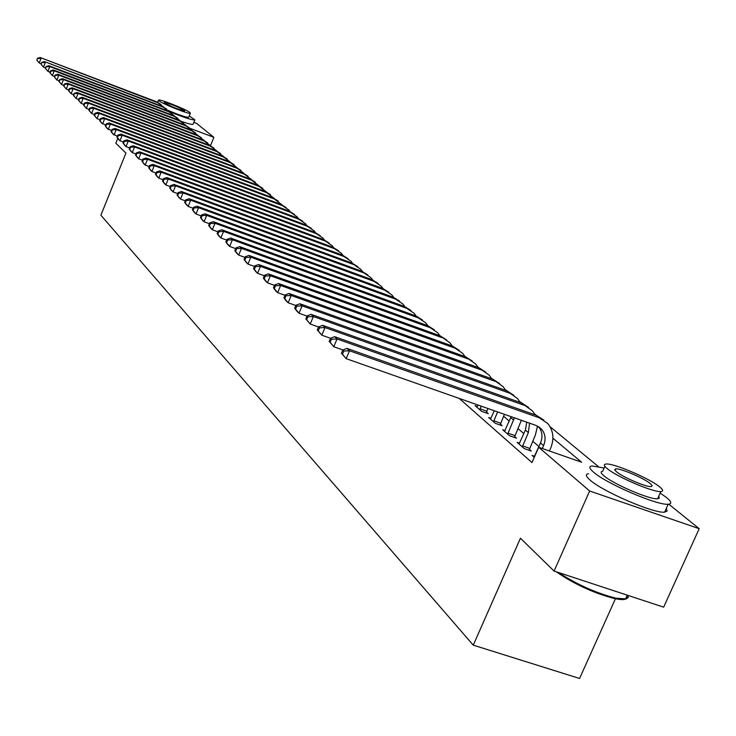 <?xml version="1.0" encoding="UTF-8"?>
<svg xmlns="http://www.w3.org/2000/svg" width="736" height="736" viewBox="0 0 736 736"><rect width="100%" height="100%" fill="white"/><g stroke="black" fill="none" stroke-linecap="round" stroke-linejoin="round"><path stroke-width="1.1" d="M615.618 598.294L579.591 678.472L473.266 645.159L100.878 215.206L125.93 153.097L115.81 143.216L117.788 138.313M193.881 122.332L196.512 123.335L213.9 137.356L190.008 128.312M210.514 145.645L213.9 137.356M668.803 504.188L699.2 528.696L589.656 490.995L538.706 447.267L581.615 462.208L552.92 438.224M589.656 490.995L554.079 571.062L663.66 607.154L699.2 528.696M459.227 398.424L531.99 462.558L538.706 447.267M538.927 446.54L532.68 441.186M523.83 433.596L517.896 428.508M509.22 421.075L503.58 416.236M477.958 405.012L477.333 406.456L475.097 405.656L481.556 411.295L488.299 413.66L486.514 412.114M490.986 418.315L488.667 417.505L495.337 423.329L502.164 425.721L500.333 424.12M505.071 430.578L502.67 429.741L509.56 435.749L516.479 438.168L514.584 436.522M519.607 443.228L517.132 442.373L524.244 448.583L531.263 451.021L529.313 449.319M534.64 456.311L532.073 455.418L534.281 457.35M554.079 571.062L520.435 538.218L473.266 645.159M439.843 335.653L446.697 339.968M464.876 356.334L472.31 361.091M477.968 367.144L485.723 372.14M491.482 378.304L499.56 383.557M505.411 389.813L513.838 395.333M519.8 401.69L528.595 407.496M534.658 413.963L536.24 415.27M550.013 426.65L598.35 466.569M41.234 63.747L39.238 62.992L36.8 60.113L37.536 58.254L36.8 60.113M37.536 58.254L40.222 57.528L156.814 101.89L161.184 104.576M40.222 57.528L157.881 102.773L163.705 107.014M37.876 58.576L41.078 58.337L39.238 62.992L37.14 60.444M45.586 67.896L43.516 67.114L41.05 64.207L41.796 62.33L41.05 64.207M41.796 62.33L44.51 61.594L162.178 106.324L166.594 109.038M44.51 61.594L163.263 107.217L169.16 111.522C183.595 117.42 192.179 120.207 194.884 119.867L189.272 115.911M42.136 62.661L45.374 62.413L43.516 67.114L41.4 64.538M50.02 72.137L47.886 71.328L45.393 68.384L46.138 66.479L45.393 68.384M46.138 66.479L48.88 65.734L167.652 110.842L172.104 113.583M48.88 65.734L49.763 66.571L168.756 111.752L174.726 116.122M46.497 66.82L49.763 66.571L47.886 71.328L45.742 68.715M54.556 76.452L52.348 75.615L49.818 72.643L50.177 72.984L50.94 71.07L50.582 70.72L49.818 72.643M50.582 70.72L53.342 69.966L173.227 115.451L177.735 118.22M53.342 69.966L54.243 70.822L174.358 116.38L180.412 120.814M50.94 71.07L54.243 70.822L52.348 75.615L50.177 72.984M59.174 80.868L56.893 80.003L54.335 76.986L54.703 77.344L55.108 75.054L54.335 76.986M55.108 75.054L57.896 74.281L178.931 120.152L183.476 122.958M57.896 74.281L58.816 75.155L180.081 121.109L186.208 125.608M55.476 75.403L58.816 75.155L56.893 80.003L54.703 77.344M189.916 112.544C186.392 109.416 159.004 98.55 158.544 100.105L158.948 100.758C162.205 103.794 189.925 114.807 190.357 113.243L189.916 112.544M164.478 102.856C172.141 107.033 178.894 109.71 184.708 110.897L184.432 110.455C176.714 106.278 169.979 103.601 164.211 102.433L164.478 102.856M188.756 117.19L188.71 117.3C186.318 117.466 179.474 115.175 168.176 110.418M181.488 121.431C188.37 123.804 192.243 124.752 193.09 124.274L193.154 124.108M604.182 467.995L592.02 465.971C588.699 466.385 589.214 468.455 593.575 472.181C606.363 483.635 657.69 505.706 668.196 504.234C672.106 503.893 671.526 501.648 666.448 497.499L660.155 493.074M588.561 473.754C585.23 474.205 585.727 476.312 590.07 480.065C602.802 491.639 654.092 513.719 664.645 512.136L667.147 511.069L666.282 508.502M658.72 496.266L659.336 498.051L657.588 498.787C650.1 499.882 613.244 484.067 603.879 475.76C600.668 473.036 600.291 471.528 602.738 471.233L604.909 466.348M659.566 486.809C649.373 478.262 613.024 462.852 605.93 464.048C603.492 464.324 603.888 465.805 607.108 468.51C616.51 476.744 653.393 492.559 660.845 491.538C663.587 491.298 663.164 489.725 659.566 486.809M616.501 471.785C622.647 477.13 646.355 487.269 651.121 486.588L652.225 485.723L650.311 483.58C643.825 478.106 620.338 468.124 615.728 468.878L614.707 469.734L616.501 471.785M558.449 572.507C576.95 584.531 596.105 593.096 615.894 598.175L626.032 598.948L628.204 597.549L628.01 595.415M626.768 596.27C627.771 599.665 623.778 600.466 614.799 598.653C593.676 593.096 574.163 584.136 556.25 571.78M63.903 85.367L61.539 84.474L58.954 81.429L59.331 81.788L59.736 79.47L58.954 81.429M59.736 79.47L62.542 78.688L184.736 124.954L189.345 127.788M62.542 78.688L63.489 79.58L185.914 125.93L192.124 130.493M60.104 79.828L63.489 79.58L61.539 84.474L59.331 81.788M68.733 89.976L66.286 89.047L63.664 85.965L64.05 86.333L64.455 83.987L63.664 85.965M64.455 83.987L67.289 83.196L190.679 129.858L195.325 132.728M67.289 83.196L68.255 84.106L191.875 130.852L198.159 135.488M64.832 84.355L68.255 84.106L66.286 89.047L64.05 86.333M73.664 94.677L71.134 93.72L68.485 90.602L68.871 90.97L69.672 88.973L69.276 88.596L68.485 90.602M69.276 88.596L72.146 87.796L196.733 134.863L201.434 137.761M72.146 87.796L73.122 88.725L197.966 135.875L204.332 140.585M69.672 88.973L73.122 88.725L71.134 93.72L68.871 90.97M78.706 99.48L76.093 98.495L73.407 95.33L73.802 95.717L74.207 93.316L73.407 95.33M74.207 93.316L77.096 92.488L202.924 139.978L207.681 142.904M77.096 92.488L78.099 93.444L204.176 141.008L210.625 145.802M74.603 93.693L78.099 93.444L76.093 98.495L73.802 95.717M83.858 104.383L81.153 103.371L78.43 100.17L78.835 100.556L79.654 98.514L79.24 98.127L78.43 100.17M79.24 98.127L82.165 97.29L209.245 145.194L214.047 148.157M82.165 97.29L83.186 98.265L210.524 146.252L217.065 151.119M79.654 98.514L83.186 98.265L81.153 103.371L78.835 100.556M89.13 109.406L86.324 108.358L83.573 105.11L83.987 105.515L84.806 103.445L84.392 103.049L83.573 105.11M84.392 103.049L87.336 102.203L215.703 150.53L220.561 153.53M87.336 102.203L88.384 103.196L217.01 151.607L223.643 156.556M84.806 103.445L88.384 103.196L86.324 108.358L83.987 105.515M94.521 114.54L91.614 113.454L88.826 110.17L89.249 110.575L90.086 108.486L89.654 108.082L88.826 110.17M89.654 108.082L92.626 107.217L222.309 155.986L227.222 159.022M92.626 107.217L93.702 108.238L223.643 157.09L230.359 162.113M90.086 108.486L93.702 108.238L91.614 113.454L89.249 110.575M100.032 119.784L97.032 118.662L94.199 115.331L94.631 115.754L95.478 113.648L95.036 113.224L94.199 115.331M95.036 113.224L98.044 112.35L229.052 161.552L234.03 164.625M98.044 112.35L99.139 113.39L230.423 162.684L237.231 167.799M95.478 113.648L99.139 113.39L97.032 118.662L94.631 115.754M105.671 125.157L101.448 122.921L99.691 120.621L100.142 121.054L100.998 118.919L100.547 118.496L99.691 120.621M100.547 118.496L103.583 117.604L235.952 167.256L240.985 170.366M103.583 117.604L104.705 118.662L237.351 168.406L244.26 173.613M100.998 118.919L104.705 118.662L102.562 123.998L100.142 121.054M111.449 130.658L107.088 128.349L105.322 126.04L105.772 126.472L106.637 124.32L106.186 123.878L105.322 126.04M106.186 123.878L109.241 122.967L243.009 173.08L248.106 176.235M109.241 122.967L110.391 124.062L244.444 174.266L251.445 179.556M106.637 124.32L110.391 124.062L108.229 129.453L105.772 126.472M117.355 136.28L112.856 133.906L111.081 131.578L111.541 132.02L112.415 129.84L111.955 129.398L111.081 131.578M111.955 129.398L115.046 128.469L250.231 179.05L255.383 182.234M115.046 128.469L116.214 129.582L251.694 180.256L258.805 185.647M112.415 129.84L116.214 129.582L114.025 135.038L111.541 132.02M123.418 142.039L119.959 140.76L118.763 139.601L116.969 137.246L117.447 137.706L118.34 135.498L117.861 135.038L116.969 137.246M117.861 135.038L120.98 134.099L257.618 185.15L262.835 188.37M120.98 134.099L122.185 135.24L259.118 186.383L266.331 191.875M118.34 135.498L122.185 135.24L119.959 140.76L117.447 137.706M129.619 147.945L126.04 146.611L124.816 145.424L123.004 143.051L123.492 143.52L124.393 141.294L123.906 140.824L123.004 143.051M123.906 140.824L127.061 139.858L265.181 191.397L270.452 194.663M127.061 139.858L128.294 141.027L266.717 192.657L274.031 198.251M124.393 141.294L128.294 141.027L126.04 146.611L123.492 143.52M135.976 153.99L132.268 152.61L131.008 151.395L129.186 149.003L129.692 149.482L130.603 147.228L130.097 146.74L129.186 149.003M130.097 146.74L133.28 145.765L272.918 197.791L278.263 201.094M133.28 145.765L134.55 146.961L274.491 199.088L281.916 204.774M130.603 147.228L134.55 146.961L132.268 152.61L129.692 149.482M142.49 160.181L138.653 158.755L137.365 157.513L135.525 155.094L136.04 155.59L136.96 153.3L136.445 152.812L135.525 155.094M136.445 152.812L139.665 151.818L280.848 204.332L286.258 207.69M139.665 151.818L140.962 153.042L282.458 205.666L288.788 209.944L289.993 211.462M136.96 153.3L140.962 153.042L138.653 158.755L136.04 155.59M149.169 166.529L145.194 165.057L143.87 163.788L142.02 161.34L142.545 161.846L143.483 159.537L142.95 159.031L142.02 161.34M142.95 159.031L146.206 158.019L288.972 211.039L294.446 214.443M146.206 158.019L147.531 159.27L290.619 212.4L297.013 216.734L298.273 218.316M143.483 159.537L147.531 159.27L145.194 165.057L142.545 161.846M156.023 173.043L151.892 171.516L150.54 170.209L148.681 167.744L149.215 168.268L150.162 165.922L149.629 165.407L148.681 167.744M149.629 165.407L152.913 164.376L297.298 217.92L302.846 221.361M152.913 164.376L154.275 165.664L298.982 219.31L305.449 223.689L306.756 225.336M150.162 165.922L154.275 165.664L151.892 171.516L149.215 168.268M163.052 179.722L158.774 178.14L157.384 176.806L155.508 174.322L156.06 174.846L157.026 172.482L156.464 171.948L155.508 174.322M156.464 171.948L159.786 170.89L305.826 224.968L311.448 228.454M159.786 170.89L161.184 172.215L307.556 226.394L314.088 230.81L315.45 232.539M157.026 172.482L161.184 172.215L158.774 178.14L156.06 174.846M170.274 186.576L165.83 184.938L164.404 183.568L162.509 181.056L163.079 181.608L164.054 179.207L163.484 178.664L162.509 181.056M163.484 178.664L166.842 177.578L314.576 232.19L320.27 235.722M166.842 177.578L168.277 178.94L316.351 233.652L322.957 238.124L324.374 239.927M164.054 179.207L168.277 178.94L165.83 184.938L163.079 181.608M177.68 193.614L173.07 191.921L171.608 190.504L169.703 187.974L170.283 188.536L171.276 186.107L170.688 185.546L169.703 187.974M170.688 185.546L174.082 184.451L323.546 239.596L329.314 243.184M174.082 184.451L175.554 185.84L325.367 241.104L332.046 245.622L333.518 247.508M171.276 186.107L175.554 185.84L173.07 191.921L170.283 188.536M185.288 200.836L180.513 199.079L179.004 197.634L177.082 195.077L177.68 195.656L178.682 193.191L178.084 192.62L177.082 195.077M178.084 192.62L181.516 191.498L332.746 247.204L338.597 250.838M181.516 191.498L183.025 192.924L334.622 248.74L341.375 253.313L342.902 255.282M178.682 193.191L183.025 192.924L180.513 199.079L177.68 195.656M193.108 208.26L188.149 206.439L186.604 204.948L184.662 202.372L185.279 202.961L186.3 200.468L185.684 199.879L184.662 202.372M185.684 199.879L189.143 198.729L342.194 255.006L348.128 258.695M189.143 198.729L190.698 200.201L344.117 256.588L350.943 261.206L352.535 263.267M186.3 200.468L190.698 200.201L188.149 206.439L185.279 202.961M201.149 215.878L195.997 213.992L194.405 212.465L192.455 209.861L193.08 210.468L194.12 207.948L193.485 207.34L192.455 209.861M193.485 207.34L196.99 206.172L351.9 263.019L357.908 266.754M196.99 206.172L198.582 207.681L353.869 264.647L360.778 269.312L362.425 271.464M194.12 207.948L198.582 207.681L195.997 213.992L193.08 210.468M209.41 223.716L204.056 221.766L202.428 220.193L200.459 217.562L201.103 218.187L202.161 215.63L201.508 215.004L200.459 217.562M201.508 215.004L205.05 213.808L361.864 271.244L367.954 275.043M205.05 213.808L206.687 215.363L363.888 272.918L370.87 277.628L372.591 279.882M202.161 215.63L206.687 215.363L204.056 221.766L201.103 218.187M217.911 231.776L212.345 229.752L210.671 228.132L208.684 225.483L209.355 226.127L210.422 223.532L209.751 222.888L208.684 225.483M209.751 222.888L213.33 221.665L372.094 279.698L378.276 283.553M213.33 221.665L215.013 223.266L374.173 281.419L381.248 286.184L383.033 288.54M210.422 223.532L215.013 223.266L212.345 229.752L209.355 226.127M226.66 240.065L220.874 237.967L219.153 236.302L217.148 233.625L217.838 234.287L218.923 231.656L218.233 230.994L217.148 233.625M218.233 230.994L221.849 229.742L382.619 288.383L388.884 292.302M221.849 229.742L223.588 231.389L384.753 290.15L391.911 294.98L393.769 297.445M218.923 231.656L223.588 231.389L220.874 237.967L217.838 234.287M235.667 248.602L229.65 246.422L227.875 244.711L225.86 242.006L226.568 242.687L227.672 240.019L226.955 239.338L225.86 242.006M226.955 239.338L230.626 238.059L393.429 297.316L399.795 301.291M230.626 238.059L232.41 239.752L395.628 299.138L402.877 304.014L404.8 306.599M227.672 240.019L232.41 239.752L229.65 246.422L226.568 242.687M244.941 257.388L238.685 255.125L236.863 253.359L234.83 250.626L235.557 251.326L236.67 248.621L235.943 247.922L234.83 250.626M235.943 247.922L239.651 246.615L404.561 306.507L411.019 310.546M239.651 246.615L241.482 248.363L406.824 308.375L414.147 313.315L416.153 316.02M236.67 248.621L241.482 248.363L238.685 255.125L235.557 251.326M254.5 266.432L247.986 264.086L246.109 262.274L244.058 259.514L244.812 260.231L245.944 257.49L245.189 256.772L244.058 259.514M245.189 256.772L248.943 255.429L416.006 315.965L422.565 320.068M248.943 255.429L250.838 257.223L418.333 317.888L425.758 322.883L427.837 325.717M245.944 257.49L250.838 257.223L247.986 264.086L244.812 260.231M264.344 275.761L257.572 273.323L255.631 271.446L253.57 268.658L254.343 269.404L255.502 266.625L254.72 265.88L253.57 268.658M254.72 265.88L258.52 264.509L427.791 325.698L434.452 329.866M258.52 264.509L260.47 266.358L430.192 327.676L437.699 332.736L439.87 335.699M255.502 266.625L260.47 266.358L257.572 273.323L254.343 269.404M274.51 285.366L267.453 282.836L265.457 280.913L263.378 278.098L264.169 278.861L265.346 276.037L264.546 275.273L263.378 278.098M264.546 275.273L268.382 273.866L439.935 335.726L450.009 342.884L452.263 345.994M268.382 273.866L270.397 275.779L442.4 337.769M265.346 276.037L270.397 275.779L267.453 282.836L264.169 278.861M284.988 295.283L277.647 292.652L275.586 290.665L273.488 287.822L274.307 288.613L275.503 285.743L274.684 284.961L273.488 287.822M274.684 284.961L278.567 283.516L452.438 346.058L459.31 350.364M278.567 283.516L280.637 285.485L454.986 348.156L462.686 353.335L465.032 356.592M275.503 285.743L280.637 285.485L277.647 292.652L274.307 288.613M295.817 305.514L288.162 302.781L286.028 300.73L283.921 297.859L284.768 298.669L285.982 295.762L285.136 294.952L283.921 297.859M285.136 294.952L289.064 293.471L465.327 356.702L475.76 364.108L478.188 367.531M289.064 293.471L291.198 295.504L467.958 358.874M285.982 295.762L291.198 295.504L288.162 302.781L284.768 298.669M479.789 409.75L481.178 406.152M477.333 406.456L476.845 407.183M487.904 408.517L486.312 412.96M306.995 316.075L299.009 313.232L296.81 311.116L294.685 308.218L295.559 309.056L296.801 306.102L295.918 305.265L294.685 308.218M295.918 305.265L299.902 303.747L478.63 367.687L489.238 375.231L491.768 378.81M299.902 303.747L302.11 305.845L481.335 369.923M296.801 306.102L302.11 305.845L299.009 313.232L295.559 309.056M480.028 408.811L486.754 411.166M493.516 421.737L497.61 411.921M490.47 419.078L494.279 410.752M504.418 414.322L500.112 425.003M318.55 326.986L310.215 324.033L305.808 318.909L306.71 319.783L307.97 316.784L307.059 315.919L305.808 318.909M307.059 315.919L311.089 314.364L492.347 379.012L503.148 386.694L505.77 390.448M311.089 314.364L313.37 316.526L495.144 381.322M307.97 316.784L313.37 316.526L310.215 324.033L306.71 319.783M493.746 420.771L500.563 423.163M507.674 434.111L514.418 417.836M504.537 431.37L511.106 416.677M521.382 420.284L514.363 437.432M330.538 338.275L321.798 335.184L317.299 329.967L318.228 330.869L319.516 327.814L318.578 326.922L317.299 329.967M318.578 326.922L322.653 325.33L506.506 390.706L517.509 398.535L520.232 402.472M322.653 325.33L325.018 327.566L509.395 393.098M319.516 327.814L325.018 327.566L321.798 335.184L318.228 330.869M507.914 433.127L514.823 435.537M522.302 446.881L528.356 432.621L529.57 423.172M519.055 444.047L525.375 430.072L526.774 422.188M537.519 426.07L535.366 435.077L529.083 450.266M343.013 349.986L333.776 346.72L329.176 341.394L330.142 342.323L331.448 339.232L330.482 338.302L329.176 341.394M330.482 338.302L334.613 336.665L521.134 402.794L532.34 410.762L535.164 414.892M334.613 336.665L337.051 338.974L524.115 405.251M331.448 339.232L337.051 338.974L333.776 346.72L330.142 342.323M522.542 445.887L529.552 448.325M542.303 448.518L543.591 445.593C546.048 439.401 545.394 433.955 541.641 429.235L535.992 425.426L346.159 358.653L341.458 353.216L342.461 354.182L343.795 351.026L342.792 350.069L341.458 353.216M534.06 457.157L540.5 442.962C542.947 436.798 542.294 431.36 538.55 426.65L538.522 426.622M342.792 350.069L346.978 348.386L349.499 350.778L539.332 417.818L547.667 423.402C553.398 430.496 554.401 438.72 550.694 448.077L549.406 450.993M346.978 348.386L536.25 415.27L543.84 420.072M343.795 351.026L349.499 350.778L346.159 358.653L342.461 354.182M156.814 101.89L157.881 102.773M162.178 106.324L163.263 107.217M167.652 110.842L168.756 111.752M173.227 115.451L174.358 116.38M178.931 120.152L180.081 121.109M184.736 124.954L185.914 125.93M190.679 129.858L191.875 130.852M196.733 134.863L197.966 135.875M202.924 139.978L204.176 141.008M209.245 145.194L210.524 146.252M215.703 150.53L217.01 151.607M222.309 155.986L223.643 157.09M229.052 161.552L230.423 162.684M235.952 167.256L237.351 168.406M243.009 173.08L244.444 174.266M250.231 179.05L251.694 180.256M257.618 185.15L259.118 186.383M265.181 191.397L266.717 192.657M272.918 197.791L274.491 199.088M280.848 204.332L282.458 205.666M288.972 211.039L290.619 212.4M297.298 217.92L298.982 219.31M305.826 224.968L307.556 226.394M314.576 232.19L316.351 233.652M323.546 239.596L325.367 241.104M332.746 247.204L334.622 248.74M342.194 255.006L344.117 256.588M351.9 263.019L353.869 264.647M361.864 271.244L363.888 272.918M372.094 279.698L374.173 281.419M382.619 288.383L384.753 290.15M393.429 297.316L395.628 299.138M404.561 306.507L406.824 308.375M416.006 315.965L418.333 317.888M427.791 325.698L430.192 327.676M452.438 346.058L454.986 348.156M510.738 417.597L513.627 420.063M525.375 430.072L528.356 432.621M540.5 442.962L543.591 445.593M536.25 415.27L539.332 417.818M157.679 102.258L158.507 100.206M188.71 117.3L190.357 113.243M194.884 119.867L193.09 124.274M627.265 595.166L625.517 599.04M615.066 470.378L615.728 468.878M657.588 498.787L660.845 491.538M668.196 504.234L664.645 512.136M614.799 598.653L615.894 598.175M538.55 426.65L541.641 429.235"/></g></svg>
